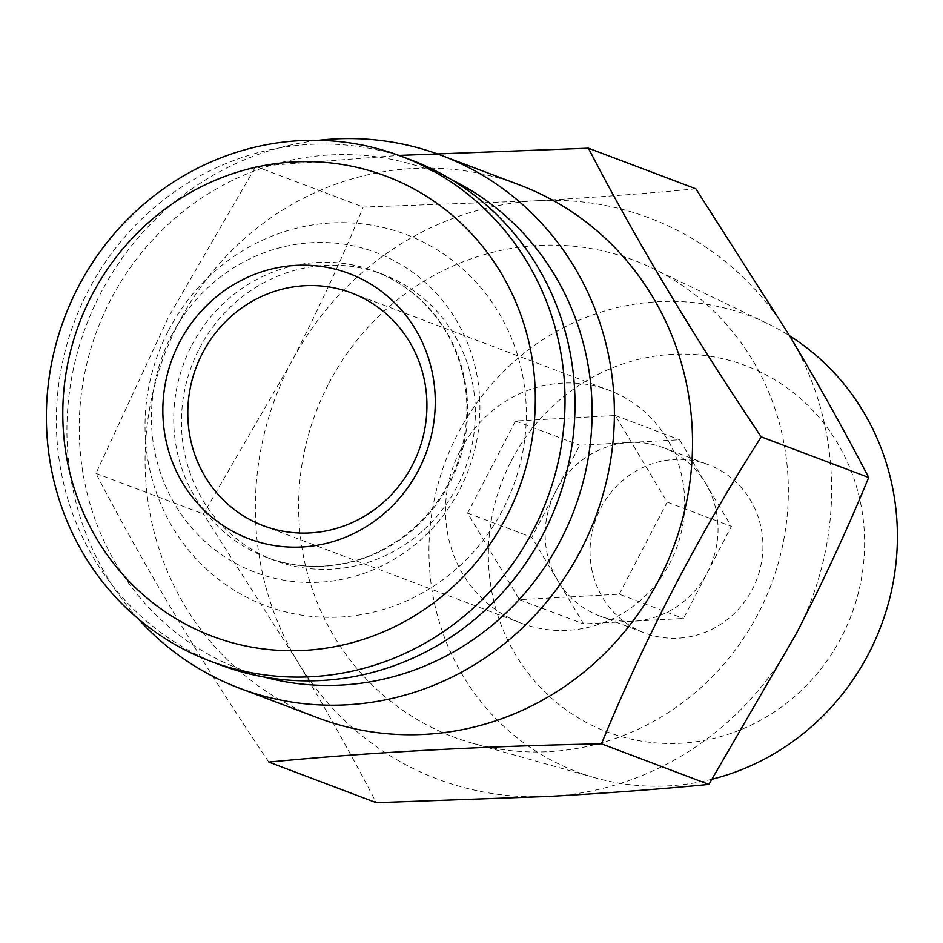 <?xml version="1.0" encoding="UTF-8"?>
<svg xmlns="http://www.w3.org/2000/svg" width="943" height="943" viewBox="0 0 943 943"><rect width="100%" height="100%" fill="white"/><g stroke="black" fill="none" stroke-linecap="round" stroke-linejoin="round"><path stroke-width="0.71" stroke-dasharray="4.71 3.54" d="M707.415 572.425A89.962 85.931 -69.3 0 0 705.458 483.075A89.962 85.931 -69.3 0 0 663.4 447.701A89.962 85.931 -69.3 0 0 629.641 442.515A89.962 85.931 -69.3 0 0 555.781 491.291A89.962 85.931 -69.3 0 0 557.737 580.64A89.962 85.931 -69.3 0 0 599.795 616.015A89.962 85.931 -69.3 0 0 633.555 621.201L683.451 618.467L731.391 526.383L679.538 439.768L579.745 445.249L531.805 537.333L583.658 623.936L633.555 621.201A89.962 85.931 -69.3 0 0 707.415 572.425M460.208 450.613A124.452 118.865 110.7 0 1 609.095 390.308A124.452 118.865 110.7 0 1 684.241 492.505A124.452 118.865 110.7 0 1 627.213 610.475A124.452 118.865 110.7 0 1 521.102 623.134A124.452 118.865 110.7 0 1 460.208 450.613M619.256 594.196L667.184 502.112L615.343 415.509L515.55 420.991L467.61 513.075L519.463 599.677L619.256 594.196L683.451 618.467M268.838 762.097C201.661 662.493 144.055 566.26 95.986 473.398L168.455 317.119L255.777 166.451L398.96 155.406M318.074 717.929A284.892 272.103 110.7 0 1 178.698 322.977A284.892 272.103 110.7 0 1 519.522 184.934M137.843 618.478A284.892 272.103 110.7 0 1 100.559 293.438A284.892 272.103 110.7 0 1 318.557 140.318M263.851 676.968A266.904 254.916 110.7 0 1 110.732 299.674A266.904 254.916 110.7 0 1 451.756 179.795M168.455 330.545A198.419 189.508 110.7 0 1 498.576 312.428A198.419 189.508 110.7 0 1 339.987 617.064A198.419 189.508 110.7 0 1 168.455 330.545M695.851 188.8C646.368 193.563 593.395 197.547 536.956 200.729L363.22 207.059C341.908 258.889 317.756 310.978 290.75 363.338L203.429 514.006L297.281 661.161C326.502 710.244 352.835 757.429 376.269 802.693M255.777 166.451L363.22 207.059M95.986 473.398L203.429 514.006M511.483 460.538A195.79 186.997 110.7 0 1 837.231 442.656A195.79 186.997 110.7 0 1 680.752 743.261A195.79 186.997 110.7 0 1 511.483 460.538M600.667 508.253A89.962 85.931 110.7 0 1 708.287 464.663A89.962 85.931 110.7 0 1 756.864 579.202A89.962 85.931 110.7 0 1 644.682 632.977A89.962 85.931 110.7 0 1 600.667 508.253M789.692 335.944A299.886 286.424 110.7 0 1 796.222 633.767A299.886 286.424 110.7 0 1 550.017 796.375A299.886 286.424 110.7 0 1 297.281 661.161A299.886 286.424 110.7 0 1 290.75 363.338A299.886 286.424 110.7 0 1 536.956 200.729A299.886 286.424 110.7 0 1 789.692 335.944M667.184 502.112L731.391 526.383M615.343 415.509L679.538 439.768M515.55 420.991L579.745 445.249M467.61 513.075L531.805 537.333M519.463 599.677L583.658 623.936M712.201 779.201A243.777 232.827 110.7 0 1 595.316 777.857A243.777 232.827 110.7 0 1 457.744 433.874A243.777 232.827 110.7 0 1 767.083 323.355A243.777 232.827 110.7 0 1 789.633 335.838M328.706 383.648A254.858 243.412 110.7 0 1 652.108 268.095A254.858 243.412 110.7 0 1 771.174 584.613A254.858 243.412 110.7 0 1 472.526 743.249A254.858 243.412 110.7 0 1 328.706 383.648M199.503 348.297A152.943 146.071 110.7 0 1 382.469 274.201A152.943 146.071 110.7 0 1 465.04 468.907A152.943 146.071 110.7 0 1 274.319 560.331A152.943 146.071 110.7 0 1 199.503 348.297M220.261 664.933A269.898 257.781 110.7 0 1 88.218 290.762A269.898 257.781 110.7 0 1 411.101 159.98M171.614 335.378A170.942 163.257 110.7 0 1 456.023 319.771A170.942 163.257 110.7 0 1 319.394 582.22A170.942 163.257 110.7 0 1 171.614 335.378M191.771 345.386A152.943 146.071 110.7 0 1 374.736 271.278A152.943 146.071 110.7 0 1 457.308 465.983A152.943 146.071 110.7 0 1 266.598 557.407A152.943 146.071 110.7 0 1 191.771 345.386M263.368 525.734L521.102 623.134M351.362 292.896L609.095 390.308M599.795 616.015L644.682 632.977M663.4 447.701L708.287 464.663M767.083 323.355L652.108 268.095M595.316 777.857L472.526 743.249M382.469 274.201L374.736 271.278C406.763 283.725 431.375 305.355 448.573 336.156C469.862 377.153 472.561 420.236 456.671 465.394C439.297 508.972 409.639 539.349 367.699 556.523C333.574 569.301 299.874 569.596 266.598 557.407L274.319 560.331"/><path stroke-width="1.41" d="M398.96 155.406L588.408 148.192C636.101 240.43 693.706 336.663 761.249 436.88C698.244 535.518 644.988 637.833 601.457 743.838C481.201 746.219 370.328 752.302 268.838 762.097L376.269 802.693L550.017 796.375C606.455 793.181 659.416 789.208 708.9 784.435L796.222 633.767C823.227 581.407 847.38 529.318 868.692 477.488C845.246 432.212 818.925 385.039 789.692 335.944L695.851 188.8L588.408 148.192M318.557 140.318A284.892 272.103 110.7 0 1 441.383 155.395L519.522 184.934A284.892 272.103 110.7 0 1 673.326 547.624A284.892 272.103 110.7 0 1 318.074 717.929L239.935 688.39A284.892 272.103 110.7 0 1 137.843 618.478M441.383 155.395A284.892 272.103 110.7 0 1 595.186 518.096A284.892 272.103 110.7 0 1 239.935 688.39M451.756 179.795A266.904 254.916 110.7 0 1 574.122 510.139A266.904 254.916 110.7 0 1 263.851 676.968M761.249 436.88L868.692 477.488M601.457 743.838L708.9 784.435M202.486 353.201A124.452 118.865 110.7 0 1 351.362 292.896A124.452 118.865 110.7 0 1 418.551 451.343A124.452 118.865 110.7 0 1 263.368 525.734A124.452 118.865 110.7 0 1 202.486 353.201M789.633 335.838A243.777 232.827 110.7 0 1 893.634 579.862A243.777 232.827 110.7 0 1 712.201 779.201M401.129 156.22L411.101 159.98A269.898 257.781 110.7 0 1 556.806 503.586A269.898 257.781 110.7 0 1 220.261 664.933L210.289 661.161A269.898 257.781 110.7 0 1 78.245 286.99A269.898 257.781 110.7 0 1 401.129 156.22A269.898 257.781 110.7 0 1 546.834 499.825A269.898 257.781 110.7 0 1 210.289 661.161M179.571 342.25A141.768 135.403 110.7 0 1 415.45 329.307A141.768 135.403 110.7 0 1 302.137 546.964A141.768 135.403 110.7 0 1 179.571 342.25M91.813 295.3A245.911 234.866 110.7 0 1 500.945 272.833A245.911 234.866 110.7 0 1 304.4 650.387A245.911 234.866 110.7 0 1 91.813 295.3"/></g></svg>
